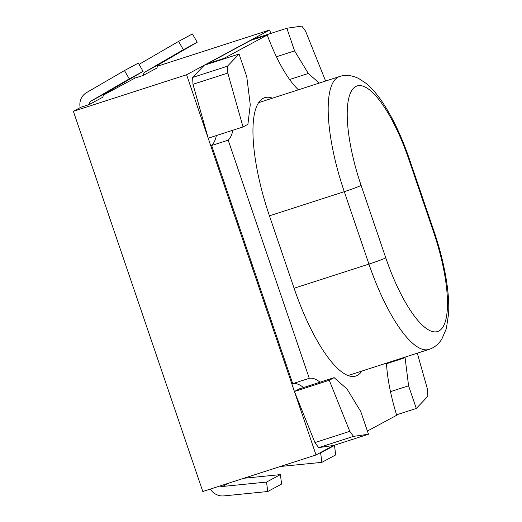<?xml version="1.0" encoding="UTF-8"?>
<svg xmlns="http://www.w3.org/2000/svg" width="522" height="522" viewBox="0 0 522 522"><rect width="100%" height="100%" fill="white"/><g stroke="black" fill="none" stroke-linecap="round" stroke-linejoin="round"><path stroke-width="0.78" d="M143.211 75.422A4.829 4.607 61.7 0 1 145.442 71.723L159.288 64.265A4.829 4.607 61.7 0 0 157.05 67.964L143.211 75.422L135.022 78.065L103.591 95.011M89.105 104.589A4.829 4.607 61.7 0 1 91.337 100.89L129.26 78.861L124.471 70.568L138.31 63.103L143.1 71.397L105.183 93.425A4.829 4.607 61.7 0 0 102.945 97.125L89.105 104.589L80.917 107.232L73.367 111.297L202.804 491.509L316.032 454.962L333.643 445.468L368.486 434.226L360.774 411.564L347.019 389.007L334.139 377.647L329.271 380.27L349.779 431.329L353.498 436.372L368.486 434.226M145.442 71.723L183.366 49.694L178.576 41.401L140.659 63.43A14.401 13.748 -118.3 0 0 139.113 64.487M134.023 76.669A14.401 13.748 -118.3 0 0 134.291 78.457M280.268 466.505L321.878 462.348L320.632 452.92L319.647 453.018M159.288 64.265L197.205 42.236L192.416 33.943L178.576 41.401M321.878 462.348L335.724 454.89L334.471 445.455L333.486 445.553M157.513 66.183L269.639 29.995L186.595 74.75L294.428 391.513L299.302 388.89L334.139 377.647M73.367 111.297L186.595 74.75M183.366 49.694L197.205 42.236M270.807 33.428L269.639 29.995M325.611 81.027L305.572 31.144L301.853 26.1L286.865 28.247L252.022 39.489L252.172 39.913M316.032 454.962L294.428 391.513L314.936 442.571L318.655 447.615L333.643 445.468M239.05 54.014L204.213 65.257L192.638 77.432L192.97 84.296L208.193 138.206L243.037 126.957L247.904 124.334L250.26 104.765L246.762 76.675L239.05 54.014L227.475 66.19L227.814 73.054L243.037 126.957M396.576 414.82L416.302 408.452L427.877 396.283L427.538 389.419L417.306 353.179M390.482 391.637L408.582 385.797L416.302 408.452M386.495 363.71L405.092 357.707L408.582 385.797M405.163 357.094L405.092 357.707M286.865 28.247L294.578 50.902L308.326 73.465L319.236 83.089M318.655 447.615L353.498 436.372M314.936 442.571L349.779 431.329M294.428 391.513L329.271 380.27M276.438 56.754L294.578 50.902M289.599 79.507L308.326 73.465M192.638 77.432L227.475 66.19M192.97 84.296L227.814 73.054M210.359 489.068A14.401 13.748 -118.3 0 0 223.847 495.9L267.773 491.515L281.619 484.051L280.366 474.615L243.833 478.269M267.773 491.515L266.527 482.08L222.6 486.465A4.829 4.607 61.7 0 1 220.003 485.956M124.471 70.568L86.554 92.596A14.401 13.748 -118.3 0 0 80.186 107.623M280.366 474.615L266.527 482.08M143.1 71.397L129.26 78.861M320.632 452.92L334.471 445.455M361.863 371.07A108.204 31.816 -107.9 0 1 355.815 376.042A108.204 31.816 -107.9 0 1 294.147 288.392L269.489 215.971A108.204 31.816 -107.9 0 1 264.693 97.673A108.204 31.816 -107.9 0 1 272.504 98.169M216.382 135.563A82.515 24.26 -107.9 0 1 211.645 145.507L292.718 383.65A82.515 24.26 -107.9 0 1 303.517 387.526M298.434 89.804A82.515 24.26 -107.9 0 1 267.271 35.039L250.723 40.377L207.254 63.808A82.515 24.26 -107.9 0 1 207.384 64.232M211.645 145.507L228.199 140.164L309.265 378.306A82.515 24.26 -107.9 0 1 320.064 382.189M292.718 383.65L309.265 378.306M207.254 63.808L223.801 58.464A82.515 24.26 -107.9 0 1 223.938 58.895M232.929 130.219A82.515 24.26 -107.9 0 1 228.199 140.164M267.271 35.039L223.801 58.464M367.403 431.041L396.707 415.251A82.515 24.26 -107.9 0 1 386.469 363.129M361.12 185.421L385.771 257.842A90.972 26.746 72.1 0 0 438.956 330.955A90.972 26.746 72.1 0 0 433.586 232.068L408.935 159.647A90.972 26.746 72.1 0 0 355.75 86.535A90.972 26.746 72.1 0 0 361.12 185.421A14.362 0.744 161.2 0 1 344.279 191.672L368.937 264.093A105.333 30.974 72.1 0 0 428.967 349.414C433.932 347.893 438.173 344.546 441.697 339.378L446.369 328.632L448.633 313.402C449.214 301.716 447.987 287.961 444.959 272.138C442.382 258.84 438.767 245.347 434.121 231.657L409.463 159.236C401.659 136.536 392.661 117.528 382.463 102.208C376.786 93.849 371.292 87.539 365.981 83.279L358.516 78.411C351.56 75.175 345.257 74.542 339.607 76.512A105.333 30.974 72.1 0 0 344.279 191.672L269.443 215.827M294.095 288.248L368.937 264.093A14.362 0.744 161.2 0 0 385.771 257.842M408.935 159.647A14.362 0.744 -18.8 0 0 409.463 159.236M433.586 232.068A14.362 0.744 -18.8 0 0 434.121 231.657M228.825 483.111L222.6 486.465M105.183 93.425L91.337 100.89M258.644 102.645L339.607 76.512M348.004 375.546L428.967 349.414"/></g></svg>
